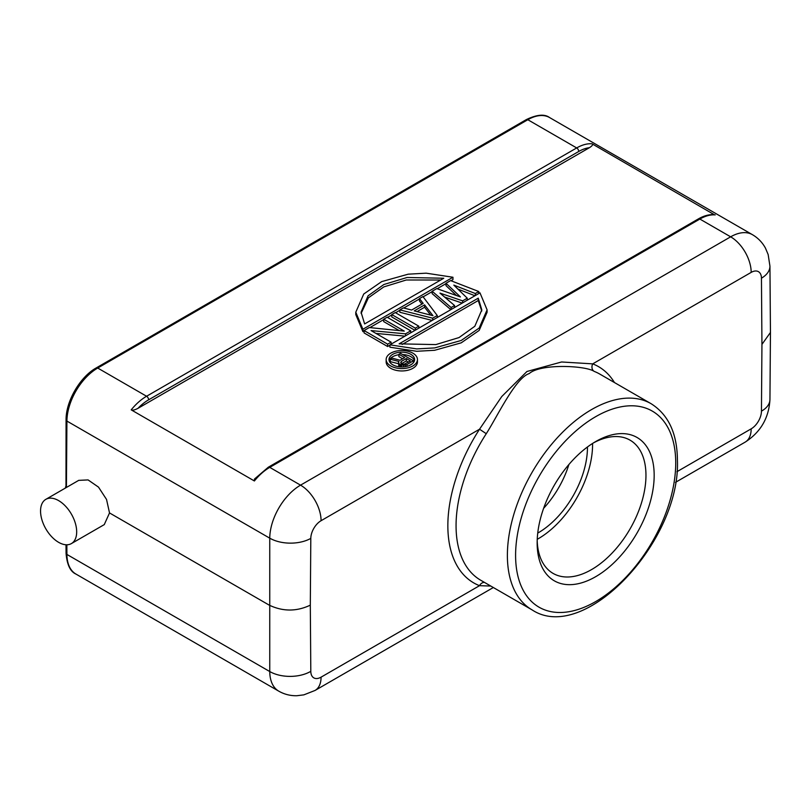 <?xml version="1.0" encoding="UTF-8"?>
<svg xmlns="http://www.w3.org/2000/svg" width="811" height="811" viewBox="0 0 811 811"><rect width="100%" height="100%" fill="white"/><g stroke="black" fill="none" stroke-linecap="round" stroke-linejoin="round"><path stroke-width="1.22" d="M770.45 332.469L761.945 344.391L761.448 411.167A29.034 16.615 0.4 0 0 769.943 399.529L770.45 332.652M66.847 544.789L66.918 554.44L269.749 671.538A43.551 25.141 -60 0 0 278.771 691.165C284.387 694.358 290.419 695.879 296.867 695.726L303.861 694.855L315.063 690.445A29.034 16.757 60 0 0 321.075 677.155L479.534 585.674L490.827 586.059M614.454 382.549A124.843 72.078 120 0 0 592.719 363.865L561.587 361.98L526.947 371.489L501.776 396.518L479.534 429.222L321.075 520.703A14.517 8.384 -60 0 0 310.806 538.382A29.034 16.615 -179.6 0 1 269.749 538.169L66.918 421.071A2.899 1.663 -179.6 0 1 66.066 419.885L65.975 487.725M770.45 332.429L769.943 266.13A29.034 16.909 179.6 0 1 761.448 278.203A14.517 8.384 -60 0 0 751.179 272.384L592.719 363.865A5.809 4.724 -68.8 0 0 594.199 371.397C585.724 365.518 540.44 363.399 529.228 373.577C515.502 377.774 497.265 416.601 486.265 433.703L479.534 429.222A124.843 72.078 120 0 0 447.854 524.626A124.843 72.078 120 0 0 479.534 585.674A5.809 4.724 111.2 0 1 484.42 582.369M654.173 475.368A82.742 47.768 -60 0 1 595.659 576.702A82.742 47.768 -60 0 1 537.156 542.924A82.742 47.768 -60 0 1 595.659 441.579A82.742 47.768 -60 0 1 654.173 475.368M593.571 442.836A76.933 44.423 -60 0 1 630.025 440.14A76.933 44.423 -60 0 1 645.962 475.368A76.933 44.423 -60 0 1 612.376 552.788A76.933 44.423 -60 0 1 553.082 573.397A76.933 44.423 -60 0 1 537.186 540.491M537.237 539.315A76.933 44.423 120 0 0 592.577 444.55A76.933 44.423 120 0 0 592.577 443.455M537.734 533.101A69.675 40.226 120 0 0 587.448 447.51A69.675 40.226 120 0 0 587.448 446.993M543.623 508.315A69.675 40.226 120 0 0 568.917 464.49M698.403 218.899C703.877 215.746 709.149 214.327 714.227 214.651L592.04 143.8C593.226 144.53 592.344 145.828 589.404 147.703L137.961 408.339A40.641 23.468 -60 0 1 148.626 399.813A2.899 1.673 60 0 0 146.578 396.255L576.682 147.937L527.819 119.724A2.899 1.673 -120 0 0 526.369 119.582C536.892 114.533 544.627 113.854 549.594 117.565A43.551 25.141 120 0 0 527.819 119.724L97.715 368.042L146.578 396.255A43.551 25.141 -60 0 0 131.21 409.859L254.39 480.974L254.472 479.027L268.299 467.227A2.899 1.673 60 0 1 269.749 467.369L300.546 485.15L730.65 236.822L699.852 219.051A2.899 1.673 -120 0 0 698.403 218.899L268.299 467.227M131.21 409.859C132.467 410.548 134.717 410.042 137.961 408.339M389.919 344.837L389.919 347.209L416.692 351.285L434.676 350.281L461.226 342.84L479.159 330.432L487.097 312.245L487.097 309.873L479.159 328.06L461.226 340.468L434.676 347.919L416.692 348.912L389.919 344.837L479.98 292.842L487.097 309.873M389.919 345.222L387.648 346.53L364.088 332.926L364.088 330.553L369.279 327.553L404.253 331.101L383.694 319.23L383.694 321.602L399.276 330.594M375.969 333.412L404.973 336.149M415.009 330.351L391.774 316.939L391.774 314.567L395.241 312.57L418.8 326.174L418.8 328.161M399.853 309.903L403.31 307.906L411.633 310.045L423.17 303.385L419.459 298.58L422.926 296.583L437.261 315.52L432.648 318.176L399.853 309.903L399.853 312.276L432.192 320.436M419.459 298.58L419.459 300.952L421.913 304.115M432.151 291.25L436.774 288.584L460.435 296.927L445.999 283.262L450.612 280.596L478.794 291.534L475.337 293.531L453.825 285.107L467.258 298.195L462.645 300.861L439.978 293.106L454.565 305.524L451.109 307.521L432.151 291.25L432.151 293.623L450.845 309.67M444.631 297.069L462.229 303.091M457.891 289.071L474.942 295.751M445.999 283.262L445.999 285.634L456.451 295.518M452.964 277.25L362.902 329.246L355.786 312.215L363.723 294.028L381.657 281.62L408.207 274.179L426.191 273.175L452.964 277.25L452.964 279.623L451.007 280.748M445.999 283.637L437.18 288.736M432.151 291.636L423.129 296.846M419.459 298.955L403.766 308.018M399.853 310.278L395.565 312.752M391.774 314.942L387.486 317.415M383.694 319.605L369.836 327.614M364.088 330.929L362.902 331.618L355.786 314.587L355.786 312.215M386.158 359.547L386.158 361.919A15.652 9.033 0 0 0 390.74 368.306A15.652 9.033 0 0 0 407.791 370.272A15.652 9.033 0 0 0 417.452 361.919L417.452 359.547A15.652 9.033 180 0 1 407.791 367.9A15.652 9.033 180 0 1 390.74 365.943A15.652 9.033 180 0 1 386.158 359.547A15.652 9.033 180 0 1 395.819 351.204A15.652 9.033 180 0 1 412.87 353.16A15.652 9.033 180 0 1 417.452 359.547M104.254 524.626L109.526 512.937L106.535 499.444L98.506 487.127L88.085 479.919L78.708 480.365M109.526 512.937L269.242 605.148C282.927 611.646 296.613 611.646 310.309 605.148L310.806 538.382M40.55 511.042A25.546 14.75 60 0 1 45.842 499.343A25.546 14.75 60 0 1 65.529 506.186A25.546 14.75 60 0 1 76.68 531.894A25.546 14.75 60 0 1 71.388 543.593A25.546 14.75 60 0 1 51.701 536.75A25.546 14.75 60 0 1 40.55 511.042M478.247 298.154L399.124 343.844L435.811 344.594L459.026 337.569L474.83 326.265L481.815 309.873L478.247 298.154L478.247 300.526L402.195 344.432M478.247 300.526L481.775 311.029M383.694 319.23L387.161 317.233L410.731 330.837L405.541 333.838L371.053 330.584L391.115 342.161L387.648 344.158L364.088 330.553M387.648 344.158L387.648 346.53M410.731 330.837L410.731 332.824M405.541 333.838L405.541 335.825M391.115 342.161L391.115 344.148M418.8 326.174L415.344 328.171L391.774 314.567M415.344 328.171L415.344 330.168M432.648 318.176L432.648 320.173M437.261 315.52L437.261 317.506M414.218 310.866L432.952 315.692L424.599 304.875L414.218 310.866M424.599 304.875L424.599 307.247L417.057 311.606M424.599 307.247L430.671 315.104M451.109 307.521L451.109 309.518M478.794 291.534L478.794 293.531M475.337 293.531L475.337 295.528M467.258 298.195L467.258 300.192M462.645 300.861L462.645 302.858M454.565 305.524L454.565 307.511M362.902 329.246L362.902 331.618M364.636 323.934L443.759 278.244L407.071 277.494L383.856 284.519L368.052 295.822L361.067 312.215L364.636 323.934M361.108 313.431L368.397 297.809L383.846 286.891L406.27 279.998L440.687 280.018M410.853 354.326A12.804 7.39 0 0 0 396.903 352.724A12.804 7.39 0 0 0 388.996 359.547A12.804 7.39 0 0 0 392.747 364.778A12.804 7.39 0 0 0 406.706 366.379A12.804 7.39 0 0 0 414.603 359.547A12.804 7.39 0 0 0 410.853 354.326M389.168 360.733A12.804 7.39 180 0 1 398.89 354.721M402.611 354.549A12.804 7.39 180 0 1 410.853 356.698A12.804 7.39 180 0 1 414.441 360.733M412.11 363.936L409.393 365.508M402.621 358.786L398.89 356.637L398.89 354.265L400.512 353.332L413.448 360.794L413.448 362.629M413.448 360.794L406.98 364.534L403.452 365.295L399.347 364.169L398.495 362.436L399.022 361.493L390.273 359.243L390.273 361.615L398.495 363.733M398.495 362.436L398.789 365.903L399.904 366.866M405.358 365.153L405.358 366.653M406.98 364.534L406.98 366.308M403.452 365.295L403.452 366.886M401.546 365.122L401.546 366.937M400.452 364.808L400.452 366.907M399.347 364.169L399.347 366.542M398.789 363.541L398.789 365.903M390.273 359.243L392.159 358.148L400.087 360.246L404.669 357.6L398.89 354.265M410.447 360.936L406.321 358.553L401.202 361.503L400.685 362.76L402.063 363.875L404.243 364.2L410.447 360.936M408.399 362.122L406.321 360.925L401.638 363.622M406.321 358.553L406.321 360.925M401.202 361.503L401.202 363.358M761.448 278.203L761.945 344.391M676.901 471.728L751.179 428.837A14.517 8.384 -60 0 0 761.448 411.167M675.492 482.352L745.167 442.127A29.034 16.757 -120 0 0 751.179 428.837M321.075 677.155A14.517 8.384 -60 0 1 310.806 671.336L310.309 605.148M751.179 272.384A29.034 16.757 -120 0 0 730.65 236.822A43.551 25.141 -60 0 1 752.426 234.673L549.594 117.565M310.806 671.336A29.034 16.909 -0.4 0 1 269.749 671.538L269.749 538.169A43.551 25.141 -60 0 1 300.546 485.15A29.034 16.757 60 0 1 321.075 520.703M486.265 433.703A119.035 68.722 120 0 0 456.066 524.676A119.035 68.722 120 0 0 456.066 525.741A119.035 68.722 120 0 0 480.71 580.23L532.036 609.862A119.035 68.722 -60 0 1 507.382 555.363A119.035 68.722 -60 0 1 507.392 554.308A119.035 68.722 -60 0 1 559.772 435.132A119.035 68.722 -60 0 1 651.071 403.685C668.487 414.664 677.276 433.621 677.428 460.547C680.632 540.917 584.589 644.633 532.036 609.862M651.071 403.685L599.745 374.053A119.035 68.722 120 0 0 594.199 371.397M675.725 462.919A113.226 65.377 -60 0 1 595.659 601.59A113.226 65.377 -60 0 1 515.593 555.363A113.226 65.377 -60 0 1 595.659 416.692A113.226 65.377 -60 0 1 675.725 462.919M148.626 399.813L578.73 151.485A2.899 1.673 -120 0 0 576.682 147.937A43.551 25.141 -60 0 1 592.04 143.8M715.221 214.915A43.551 25.141 120 0 0 699.852 219.051L269.749 467.369A43.551 25.141 120 0 0 254.39 480.974M526.369 119.582L96.266 367.9A2.899 1.673 60 0 1 97.715 368.042A43.551 25.141 120 0 0 66.918 421.071L66.421 487.462M66.005 544.769L66.066 553.254A2.899 1.693 -0.4 0 0 66.918 554.44A43.551 25.141 120 0 0 75.94 574.066L278.771 691.165M578.73 151.485A40.641 23.468 -60 0 1 589.404 147.703M315.063 690.445L493.341 587.519M96.266 367.9C80.046 376.862 65.863 401.283 66.066 419.885M78.799 480.315L45.842 499.343M104.345 524.565L71.388 543.593M66.066 553.254C66.989 564.638 70.273 571.573 75.94 574.066M65.569 486.874L65.579 487.948M752.426 234.673C758.001 237.937 762.33 242.408 765.422 248.054L768.159 254.542L769.943 266.13M769.943 399.529C768.909 417.939 760.647 432.131 745.167 442.127"/></g></svg>
